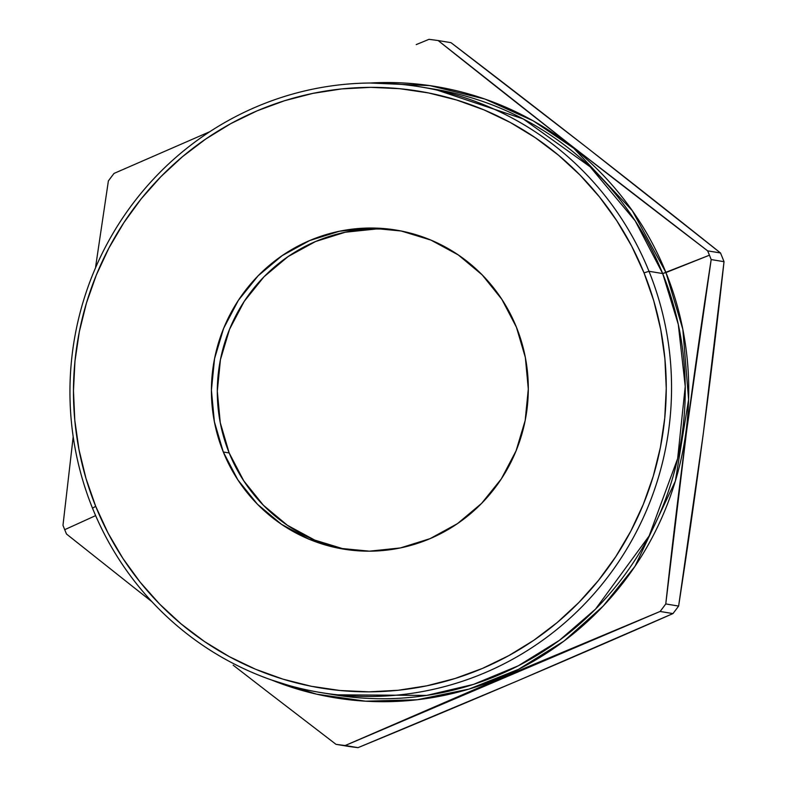<?xml version="1.0" encoding="UTF-8"?>
<svg xmlns="http://www.w3.org/2000/svg" width="787" height="787" viewBox="0 0 787 787"><rect width="100%" height="100%" fill="white"/><g stroke="black" fill="none" stroke-linecap="round" stroke-linejoin="round"><path stroke-width="1.18" d="M344.391 549.159L314.692 540.079L287.344 525.254L263.389 505.254L243.754 480.837L229.184 452.968A161.66 158.354 -80.6 0 1 251.014 291.78A161.66 158.354 -80.6 0 1 399.127 230.611A161.66 158.354 -80.6 0 0 251.014 291.78A161.66 158.354 -80.6 0 0 229.184 452.968L223.301 451.994A161.66 158.354 99.4 0 1 309.645 240.556A161.66 158.354 99.4 0 1 516.42 327.205A161.66 158.354 99.4 0 1 430.076 538.642A161.66 158.354 99.4 0 1 223.301 451.994A161.66 158.354 99.4 0 1 246.056 289.606A161.66 158.354 99.4 0 1 396.186 230.099A161.66 158.354 99.4 0 1 516.42 327.205L525.352 357.475L528.303 388.985L525.175 420.524L516.065 450.862L501.349 478.86L481.575 503.414L457.513 523.601L430.076 538.642L400.327 547.949L369.408 551.166L338.499 548.185L308.809 539.105L281.451 524.28L257.497 504.28L237.861 479.873L223.301 451.994L214.369 421.714L211.418 390.204L214.546 358.675L223.646 328.327L238.363 300.339L258.136 275.784L282.208 255.598L309.645 240.556L339.394 231.25L370.313 228.023L401.213 231.014L430.912 240.094L458.26 254.919L482.215 274.919L501.85 299.326L516.42 327.205A161.66 158.354 99.4 0 1 493.665 489.593A161.66 158.354 99.4 0 1 343.535 549.1A161.66 158.354 99.4 0 1 223.301 451.994L229.184 452.968A161.66 158.354 -80.6 0 0 346.487 549.562M327.638 693.603A306.91 300.634 -80.6 0 0 617.303 584.613A306.91 300.634 -80.6 0 0 662.684 273.551L648.99 271.289A306.91 300.634 99.4 0 1 605.793 579.576A306.91 300.634 99.4 0 1 320.771 692.55A306.91 300.634 99.4 0 1 92.512 508.195L95.699 506.316A302.405 296.237 99.4 0 1 257.211 110.8A302.405 296.237 99.4 0 1 644.022 272.882L648.99 271.289A306.91 300.634 -80.6 0 0 420.73 86.934A306.91 300.634 -80.6 0 0 135.708 199.908A306.91 300.634 -80.6 0 0 92.512 508.195L95.699 506.316A302.405 296.237 -80.6 0 0 482.5 668.399A302.405 296.237 -80.6 0 0 644.022 272.882L631.656 246.115L616.772 220.734L599.517 196.976L580.039 175.068L558.544 155.236L535.229 137.656L510.33 122.506L484.064 109.924L456.706 100.038L428.512 92.935L399.757 88.695L370.707 87.357L341.647 88.921L312.862 93.387L284.628 100.697L257.211 110.8L230.886 123.579L205.889 138.925L182.486 156.682L160.873 176.681L141.276 198.737L123.884 222.632L108.862 248.121L96.348 274.988L86.472 302.956L79.32 331.75L74.972 361.105L73.466 390.736L74.804 420.356L78.995 449.682L85.98 478.427L95.699 506.316L108.065 533.084L122.939 558.465L140.204 582.223L159.672 604.121L181.167 623.963L204.482 641.543L229.391 656.692L255.647 669.275L283.005 679.161L311.199 686.254L339.964 690.504L369.014 691.842L398.065 690.278L426.849 685.811L455.083 678.492L482.5 668.399L508.835 655.62L533.822 640.274L557.235 622.517L578.838 602.508L598.435 580.462L615.827 556.566L630.859 531.068L643.373 504.211L653.249 476.243L660.391 447.449L664.749 418.084L666.255 388.453L664.907 358.842L660.726 329.517L653.741 300.772L644.022 272.882L648.99 271.289A306.91 300.634 -80.6 0 0 256.434 106.796A306.91 300.634 -80.6 0 0 92.512 508.195L95.699 506.316A302.405 296.237 99.4 0 1 257.211 110.8A302.405 296.237 99.4 0 1 644.022 272.882L648.99 271.289L662.684 273.551A306.91 300.634 -80.6 0 1 619.487 581.839A306.91 300.634 -80.6 0 1 334.465 694.813L426.711 695.413L473.479 684.395L518.289 665.802L559.429 640.323L595.493 609.148L649.147 535.917L677.646 458.565L685.231 386.476L678.296 324.421L662.684 273.551L665.959 272.568L682.831 329.33L688.605 399.55L675.335 481.142L634.961 566.355L603.176 606.079L564.013 641.061L518.643 669.265L468.914 689.117L417.12 699.761L365.63 701.197L316.6 694.173L271.663 680.027A309.753 303.428 99.4 0 0 600.54 608.833A309.753 303.428 99.4 0 0 665.959 272.568L709.441 255.204A355.576 348.316 -80.6 0 0 707.651 250.856L570.988 145.388L438.143 40.55A355.576 348.316 -80.6 0 0 428.954 39.35L416.205 44.613M92.512 508.195A306.91 300.634 99.4 0 0 485.067 672.688A306.91 300.634 99.4 0 0 648.99 271.289A306.91 300.634 -80.6 0 0 256.434 106.796A306.91 300.634 -80.6 0 0 92.512 508.195A306.91 300.634 99.4 0 0 485.067 672.688A306.91 300.634 99.4 0 0 648.99 271.289L662.684 273.551A306.91 300.634 -80.6 0 0 434.424 89.197L420.73 86.934M438.143 40.55L450.99 42.665C543.345 113.19 633.181 183.292 720.499 252.971A355.576 348.316 99.4 0 1 722.289 257.319A355.576 348.316 99.4 0 0 720.499 252.971L707.651 250.856L570.988 145.388L438.143 40.55A355.576 348.316 -80.6 0 0 428.954 39.35A355.576 348.316 -80.6 0 1 438.143 40.55L450.99 42.665L587.653 148.133L720.499 252.971L707.651 250.856C615.296 180.341 525.46 110.239 438.143 40.55L450.99 42.665L587.653 148.133L720.499 252.971A355.576 348.316 99.4 0 1 722.289 257.319A355.576 348.316 -80.6 0 1 724.02 261.687L703.224 434.198L678.62 606.069L665.772 603.944L686.559 431.443L711.173 259.572L724.02 261.687L703.224 434.198L678.62 606.069L665.772 603.944A355.576 348.316 99.4 0 1 660.106 611.46L672.954 613.585A355.576 348.316 -80.6 0 0 678.62 606.069L665.772 603.944L686.559 431.443L711.173 259.572L724.02 261.687A355.576 348.316 -80.6 0 0 722.289 257.319A355.576 348.316 -80.6 0 1 724.02 261.687C711.399 376.894 696.269 491.688 678.62 606.069A355.576 348.316 -80.6 0 1 672.954 613.585L517.571 680.863L358.046 747.65L345.198 745.525A355.576 348.316 99.4 0 1 336.01 744.335L348.857 746.45A355.576 348.316 -80.6 0 0 358.046 747.65L345.198 745.525L500.906 678.109L660.106 611.46L672.954 613.585L517.571 680.863L358.046 747.65L345.198 745.525A355.576 348.316 99.4 0 1 336.01 744.335L348.857 746.45A355.576 348.316 -80.6 0 0 358.046 747.65A355.576 348.316 -80.6 0 1 348.857 746.45L336.01 744.335L267.226 691.527L336.01 744.335A355.576 348.316 99.4 0 0 345.198 745.525L500.906 678.109L660.106 611.46L672.954 613.585A355.576 348.316 -80.6 0 0 678.62 606.069M62.98 525.313A355.576 348.316 -80.6 0 0 64.711 529.681A355.576 348.316 99.4 0 0 66.501 534.029L132.472 586.374L66.501 534.029A355.576 348.316 99.4 0 1 64.711 529.681A355.576 348.316 -80.6 0 1 62.98 525.313L73.191 436.726L62.98 525.313A355.576 348.316 -80.6 0 0 64.711 529.681L95.63 515.623M95.63 266.793L108.38 180.931L95.63 266.793M209.804 131.695L114.046 173.415A355.576 348.316 -80.6 0 0 108.38 180.931A355.576 348.316 -80.6 0 1 114.046 173.415A355.576 348.316 -80.6 0 0 108.38 180.931M434.424 89.197L523.247 118.935L590.122 166.785L635.188 220.862L662.684 273.551L665.959 272.568L632.286 210.641L573.733 148.241L533.153 120.814L484.861 99.034L429.84 85.606L370.195 83.019A309.753 303.428 99.4 0 1 665.959 272.568L709.441 255.204A355.576 348.316 99.4 0 1 711.173 259.572L724.02 261.687M427.567 88.144A306.91 300.634 -80.6 0 1 662.684 273.551L709.441 255.204A355.576 348.316 -80.6 0 0 707.651 250.856A355.576 348.316 -80.6 0 1 709.441 255.204A355.576 348.316 99.4 0 1 711.173 259.572C693.524 373.943 678.384 488.737 665.772 603.944A355.576 348.316 99.4 0 1 660.106 611.46A355.576 348.316 99.4 0 0 665.772 603.944M233.159 665.172L267.226 691.527L233.159 665.172M151.97 601.74L132.472 586.374L151.97 601.73M209.814 131.695L114.046 173.415M223.301 451.994L229.184 452.968L220.262 422.688L217.301 391.178L220.439 359.649L229.538 329.3L244.255 301.313L264.029 276.749L288.091 256.562L315.528 241.53L345.277 232.224L376.196 228.997M229.184 452.968A161.66 158.354 -80.6 0 0 346.506 549.562M370.195 83.019A309.753 303.428 99.4 0 1 665.959 272.568A309.753 303.428 99.4 0 1 600.54 608.833A309.753 303.428 99.4 0 1 271.663 680.027M77.736 542.971L66.501 534.029A355.576 348.316 99.4 0 1 64.711 529.681M720.499 252.971L707.651 250.856M709.441 255.204A355.576 348.316 99.4 0 1 711.173 259.572M345.198 745.525L660.106 611.46M672.954 613.585C570.693 658.601 465.727 703.293 358.046 747.65M95.699 506.316A302.405 296.237 -80.6 0 0 482.5 668.399A302.405 296.237 -80.6 0 0 644.022 272.882M334.465 694.813L320.771 692.55"/></g></svg>
